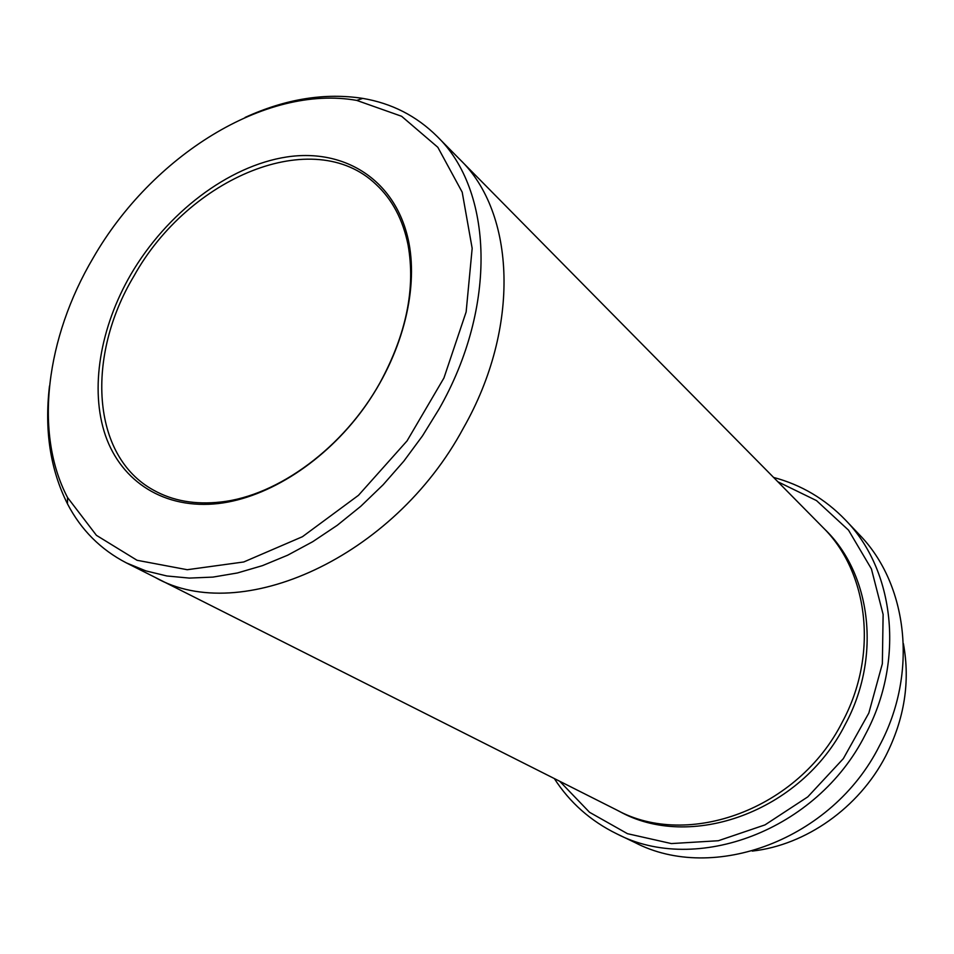 <?xml version="1.0" encoding="UTF-8"?>
<svg xmlns="http://www.w3.org/2000/svg" width="954" height="954" viewBox="0 0 954 954"><rect width="100%" height="100%" fill="white"/><g stroke="black" fill="none" stroke-linecap="round" stroke-linejoin="round"><path stroke-width="1.43" d="M559.748 781.29L589.524 812.283L627.47 833.689L671.366 843.574L718.326 840.736L764.989 824.9L807.776 796.876L843.336 758.633L868.832 713.055L882.355 663.734L883.118 614.459L871.407 568.894L848.523 530.15L816.505 500.6L777.868 481.77M903.378 643.568C910.39 681.466 904.499 718.934 885.717 755.973C858.934 807.823 805.725 845.161 752.253 851.087M130.913 274.323C100.075 327.472 89.581 389.029 105.453 435.537C121.516 481.782 164.565 509.794 218.764 503.497C268.766 497.499 325.028 461.414 363.259 409.004C401.395 356.534 418.484 291.912 408.849 242.483C396.578 180.592 345.276 148.085 286.772 156.969C228.101 165.948 166.712 213.1 130.913 274.323M93.158 257.95C46.138 337.477 33.605 432.949 67.543 497.511L96.426 535.337L137.054 560.284L187.246 569.717L243.771 561.966L302.442 536.708L358.477 495.317L407.048 440.903L443.944 377.975L466.136 311.946L472.17 248.35L462.201 192.171L437.826 147.286L401.61 116.281L356.748 100.408C265.212 84.143 151.531 156.217 93.158 257.95M554.31 778.547C569.812 802.576 590.621 821 616.737 833.82C695.836 875.212 816.97 830.851 865.278 734.711C905.239 660.585 894.482 569.884 845.351 519.906C825.15 498.978 801.229 484.823 773.599 477.441M845.351 519.906L859.22 534.526C907.755 583.931 918.559 673.13 879.445 745.825C832.186 840.104 713.103 883.392 634.911 842.525L616.737 833.82M49.489 386.024C44.301 430.29 50.3 469.571 67.484 503.855C81.018 529.887 100.671 549.587 126.441 562.932L145.819 570.874L166.867 575.977L189.333 578.088L212.957 577.098L237.439 572.96L262.469 565.639L287.691 555.192L312.733 541.693L337.239 525.32L360.815 506.264L383.114 484.787L403.792 461.199L422.515 435.847L439.007 409.123C497.821 306.222 492.836 189.894 437.087 136.374C416.481 115.947 391.7 103.294 362.77 98.393C324.861 92.562 285.64 98.906 245.106 117.425M458.981 158.567L459.9 159.485C515.303 212.742 520.824 327.282 463.405 428.072C393.477 558.221 240.146 625.884 155.43 577.54L154.274 576.955M155.43 577.552C240.146 625.896 393.489 558.221 463.405 428.072C520.824 327.282 515.303 212.742 459.9 159.485L822.753 527.264C868.462 571.923 878.729 654.742 842.227 722.202C798.307 809.374 687.906 849.084 616.809 810.041L126.441 562.932M133.942 276.064C85.92 355.902 91.047 455.988 153.415 490.082C172.674 500.898 195.129 504.869 220.779 502.007C278.067 495.877 344.072 447.414 379.966 382.781C406.392 334.103 415.765 288.132 408.05 244.856C402.91 219.575 392.237 199.422 376.031 184.408C313.556 124.521 188.498 177.599 133.942 276.064M824.196 528.743C870.954 573.008 881.973 656.543 845.196 724.515C801.086 812.188 689.539 851.362 618.669 810.96M459.888 159.497L437.087 136.374M408.05 244.856L408.849 242.483M220.779 502.007L218.764 503.497M67.543 497.511L67.484 503.855M356.748 100.408L362.77 98.393"/></g></svg>
